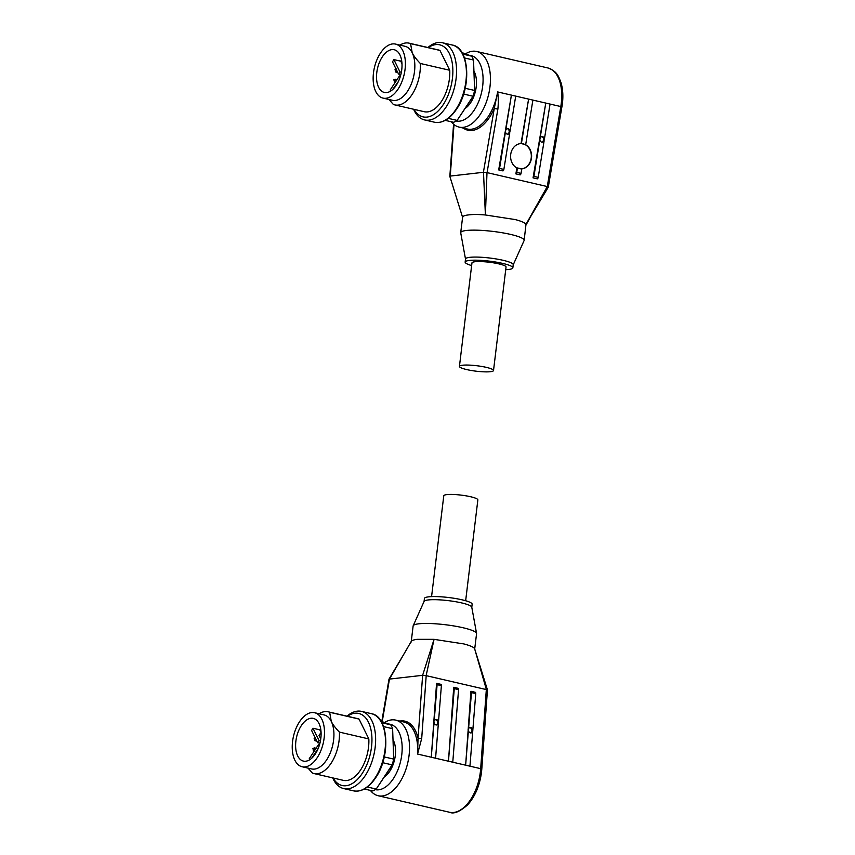 <?xml version="1.0" encoding="UTF-8"?>
<svg xmlns="http://www.w3.org/2000/svg" width="855" height="855" viewBox="0 0 855 855"><rect width="100%" height="100%" fill="white"/><g stroke="black" fill="none" stroke-linecap="round" stroke-linejoin="round"><path stroke-width="1.28" d="M459.434 366.4L471.96 262.902A17.164 2.747 6.9 0 1 481.28 261.587A17.164 2.747 6.9 0 1 498.775 263.853A17.164 2.747 6.9 0 1 506.042 267.017L493.517 370.525A17.164 2.747 6.9 0 1 484.197 371.84A17.164 2.747 6.9 0 1 466.702 369.574A17.164 2.747 6.9 0 1 459.434 366.4A17.164 2.747 6.9 0 1 468.754 365.085A17.164 2.747 6.9 0 1 486.249 367.351A17.164 2.747 6.9 0 1 493.517 370.525M469.491 55.383A33.537 18.468 103 0 1 482.68 86.12A33.537 18.468 103 0 1 456.185 121.004M451.322 121.763A38.817 21.375 -77 0 0 459.124 127.106A38.817 21.375 -77 0 0 489.979 86.772A38.817 21.375 -77 0 0 476.62 51.471A38.817 21.375 -77 0 0 465.419 53.886M495.921 108.735L497.877 109.098C498.476 103.305 498.412 97.588 497.663 91.934L494.254 108.553L495.921 108.735M463.25 128.058A39.875 21.952 -77 0 0 494.254 108.553L483.406 172.304L487.072 172.625L497.877 109.098M548.247 187.117L547.264 186.561L525.985 224.373C525.291 222.877 521.689 221.263 515.17 219.553L485.405 214.979L486.997 172.614M515.875 173.886L520.161 174.88A1.582 0.876 -77 0 0 521.037 173.394L516.741 172.4A1.582 0.876 103 0 1 515.875 173.886L516.88 167.922A12.675 10.517 -88 0 1 510.798 153.868A12.675 10.517 -88 0 1 521.026 143.587L521.913 143.597M521.026 143.587L528.593 99.105L521.4 143.597L525.323 144.581A12.675 10.517 -88 0 1 531.404 158.635A12.675 10.517 -88 0 1 521.176 168.916L521.24 168.937M520.802 168.916A12.675 10.517 92 0 0 531.115 158.624A12.675 10.517 92 0 0 521.582 143.597M509.473 132.781L509.783 132.781A2.768 2.298 -89.5 0 1 505.487 131.788L505.754 130.131A2.768 2.298 -89.5 0 1 510.05 131.125L509.473 132.781M507.293 134.171A2.768 2.298 90.5 0 0 507.346 128.731M543.833 140.733L544.133 140.733A2.768 2.298 -89.5 0 1 539.847 139.739L540.114 138.083A2.768 2.298 -89.5 0 1 544.411 139.076L543.833 140.733M541.653 142.122A2.768 2.298 90.5 0 0 541.707 136.682M471.639 265.563A24.026 3.837 6.9 0 1 465.141 262.068A24.026 3.837 6.9 0 1 469.459 260.433A24.026 3.837 6.9 0 1 496.392 262.154A24.026 3.837 6.9 0 1 512.85 267.85A24.026 3.837 6.9 0 1 508.543 269.485A24.026 3.837 6.9 0 1 505.711 269.688M465.141 262.068L465.526 258.969A24.026 3.837 6.9 0 1 469.833 257.334A24.026 3.837 6.9 0 1 496.776 259.044A24.026 3.837 6.9 0 1 513.224 264.74L512.85 267.85M465.505 259.065L460.738 232.913A31.945 5.109 6.9 0 1 460.727 232.656A31.945 5.109 6.9 0 1 466.456 230.476A31.945 5.109 6.9 0 1 502.28 232.763A31.945 5.109 6.9 0 1 524.158 240.33A31.945 5.109 6.9 0 1 524.094 240.576L513.214 264.836M483.492 172.304L485.405 214.979C478.34 214.359 472.655 214.338 468.337 214.936C464.147 215.449 462.256 216.326 462.662 217.565L449.88 176.493M474.846 90.769A36.968 20.349 103 0 1 473.435 95.931L473.039 96.241A38.026 20.937 -77 0 0 474.611 90.459L473.531 60.053A38.026 20.937 -77 0 0 472.633 58.022A38.026 20.937 -77 0 0 471.618 56.163L461.967 52.615M378.605 87.285A21.92 12.066 -77 0 0 384.333 92.447A21.92 12.066 -77 0 0 399.071 79.932A21.92 12.066 -77 0 0 399.937 54.912A21.92 12.066 -77 0 0 394.219 49.75A21.92 12.066 -77 0 0 379.47 62.265A21.92 12.066 -77 0 0 378.605 87.285M390.778 91.015A21.92 12.066 103 0 1 390.201 89.967L399.456 75.924L400.087 77.207M413.617 109.258A39.608 21.803 -77 0 0 414.237 110.594A39.608 21.803 -77 0 0 424.582 119.924A39.608 21.803 -77 0 0 451.226 97.31A39.608 21.803 -77 0 0 452.787 52.08A39.608 21.803 -77 0 0 442.441 42.75A39.608 21.803 -77 0 0 427.906 47.517M388.961 99.479L393.343 104.438A31.688 17.442 -77 0 0 394.796 104.898L424.219 111.706A31.688 17.442 -77 0 0 449.751 70.281L420.329 63.473C416.417 59.444 413.713 55.885 412.217 52.807A27.723 15.262 -77 0 0 404.971 46.277L395.523 44.086A27.723 15.262 -77 0 0 376.873 59.914A27.723 15.262 -77 0 0 375.783 91.581A27.723 15.262 -77 0 0 383.019 98.111A27.723 15.262 -77 0 0 401.668 82.272A27.723 15.262 -77 0 0 402.769 50.616A27.723 15.262 -77 0 0 395.523 44.086M465.27 108.339A22.177 12.216 -77 0 0 474.375 71.906A22.177 12.216 -77 0 0 474.162 71.499M414.002 109.344A36.968 20.349 -77 0 0 443.617 104.054A36.968 20.349 -77 0 0 449.356 53.534A36.968 20.349 -77 0 0 428.302 47.602M383.019 98.111L392.466 100.292A27.723 15.262 -77 0 0 411.116 84.463A27.723 15.262 -77 0 0 412.217 52.807L410.55 43.626A31.688 17.442 -77 0 0 409.085 43.156A31.688 17.442 -77 0 0 399.969 45.112M394.796 104.898A31.688 17.442 -77 0 0 420.329 63.473M449.751 70.281L439.962 50.434A31.688 17.442 -77 0 0 438.508 49.975L409.085 43.156M410.55 43.626L439.962 50.434M445.231 120.363L453.631 122.297A38.026 20.937 -77 0 0 457.115 120.405L473.435 95.931M448.277 118.364L457.115 120.405L473.039 96.241L463.613 94.061M465.184 88.279L474.611 90.459L473.531 60.053L464.479 57.948M462.822 54.132L471.618 56.163M400.845 74.588L398.526 74.043L392.531 61.87A21.92 12.066 103 0 1 393.877 59.594L400.749 61.186A21.92 12.066 103 0 1 401.572 60.021M392.616 89.604L398.387 81.492M401.829 69.041L401.668 70.388M400.749 61.186L401.989 63.687M400.418 76.148L399.456 75.924M398.526 74.043L399.948 71.906L393.877 59.594M401.358 72.226L399.948 71.906M459.124 127.106L467.279 128.998A38.817 21.375 103 0 0 497.663 91.934L560.805 106.554L547.264 186.561M547.2 186.54L487.072 172.625M524.158 240.33L525.985 224.373L548.279 187.202L561.874 106.982M525.697 144.591L532.879 100.099L528.593 99.105M544.411 139.076L550.064 104.075L545.768 103.081L540.114 138.083M539.815 138.083L545.768 103.081M538.212 177.37L533.926 176.376A1.582 0.876 103 0 1 533.05 177.861L537.346 178.855A1.582 0.876 -77 0 0 538.212 177.37L544.133 140.733M503.862 169.418L499.566 168.424A1.582 0.876 103 0 1 498.689 169.91L502.986 170.904A1.582 0.876 -77 0 0 503.862 169.418L509.783 132.781M533.05 177.861L539.537 139.739M533.926 176.376L539.847 139.739M510.05 131.125L515.704 96.123L511.408 95.129L505.754 130.131M499.566 168.424L505.487 131.788M505.455 130.12L511.408 95.129M498.689 169.91L505.177 131.788M516.741 172.4L517.457 167.943L516.88 167.922M521.037 173.394L521.753 168.937L517.457 167.943M450.254 176.077L454.005 124.552M462.576 217.32L449.848 176.44M483.406 172.304L450.329 176.066M465.654 600.744L477.86 499.908A17.164 2.747 -173.1 0 0 470.592 496.734A17.164 2.747 -173.1 0 0 453.097 494.468A17.164 2.747 -173.1 0 0 443.777 495.782L431.572 596.619M388.576 724.025A33.537 18.468 103 0 1 401.765 754.773A33.537 18.468 103 0 1 375.27 789.646M370.407 790.415A38.817 21.375 -77 0 0 378.209 795.749A38.817 21.375 -77 0 0 409.064 755.425A38.817 21.375 -77 0 0 395.705 720.113A38.817 21.375 -77 0 0 384.504 722.528M411.308 641.934C410.892 640.833 412.783 639.967 416.984 639.348L434.051 639.348L422.627 675.322L426.132 675.642L434.051 639.348L463.816 643.922C470.336 645.643 473.937 647.246 474.632 648.742L486.388 689.59L426.132 675.642M422.627 675.322L418.042 738.367L421.707 738.474L426.196 675.664M486.388 689.59L487.414 689.814L474.632 648.742M433.709 721.78L434.19 720.915A2.768 2.234 -103.1 0 1 435.644 719.525A2.768 2.234 -103.1 0 1 438.487 721.909L438.359 723.554A2.768 2.234 -103.1 0 1 436.905 724.933A2.768 2.234 -103.1 0 1 434.062 722.561L433.709 721.78M435.206 719.696A2.768 2.234 -103.1 0 1 437.61 722.967A2.768 2.234 -103.1 0 1 436.435 724.976M468.07 729.732L468.551 728.866A2.768 2.234 -103.1 0 1 470.004 727.487A2.768 2.234 -103.1 0 1 472.847 729.86L472.719 731.506A2.768 2.234 -103.1 0 1 471.265 732.885A2.768 2.234 -103.1 0 1 468.422 730.512L468.07 729.732M469.566 727.648A2.768 2.234 -103.1 0 1 471.971 730.918A2.768 2.234 -103.1 0 1 470.795 732.927M458.408 688.628A1.582 0.876 103 0 1 458.569 689.622L452.765 762.2L448.469 761.207L453.738 687.302L458.034 688.296A1.582 0.876 103 0 1 458.408 688.628M458.569 689.622L454.272 688.628A1.582 0.876 -77 0 0 454.112 687.634A1.582 0.876 -77 0 0 453.738 687.302M475.743 693.597L471.447 692.603A1.582 0.876 -77 0 0 471.287 691.62A1.582 0.876 -77 0 0 470.923 691.289L475.22 692.283A1.582 0.876 103 0 1 475.583 692.614A1.582 0.876 103 0 1 475.743 693.597L472.847 729.86M441.383 685.646L437.097 684.652A1.582 0.876 -77 0 0 436.926 683.658A1.582 0.876 -77 0 0 436.563 683.327L440.859 684.321A1.582 0.876 103 0 1 441.223 684.652A1.582 0.876 103 0 1 441.383 685.646L438.487 721.909M471.778 607.242L472.142 604.239A24.026 3.837 -173.1 0 0 455.683 598.543A24.026 3.837 -173.1 0 0 428.75 596.822A24.026 3.837 -173.1 0 0 424.433 598.468L424.069 601.471M474.707 648.988L476.566 633.651A31.945 5.109 -173.1 0 0 476.556 633.395L471.768 607.146A24.026 3.837 -173.1 0 0 454.742 601.557A24.026 3.837 -173.1 0 0 428.376 599.932A24.026 3.837 -173.1 0 0 424.112 601.386L413.2 625.732A31.945 5.109 -173.1 0 0 413.125 625.978L411.266 641.378M476.556 633.395A31.945 5.109 -173.1 0 0 453.93 625.956A31.945 5.109 -173.1 0 0 418.865 623.797A31.945 5.109 -173.1 0 0 413.2 625.732M319.93 743.23L317.611 742.696L311.615 730.512A21.92 12.066 103 0 1 312.962 728.246L319.834 729.828A21.92 12.066 103 0 1 320.657 728.663M319.022 723.554A21.92 12.066 -77 0 0 313.304 718.392A21.92 12.066 -77 0 0 298.555 730.907A21.92 12.066 -77 0 0 297.69 755.927A21.92 12.066 -77 0 0 303.418 761.089A21.92 12.066 -77 0 0 318.156 748.574A21.92 12.066 -77 0 0 319.022 723.554M332.702 777.9A39.608 21.803 -77 0 0 333.322 779.236A39.608 21.803 -77 0 0 343.667 788.567A39.608 21.803 -77 0 0 370.311 765.952A39.608 21.803 -77 0 0 371.872 720.722A39.608 21.803 -77 0 0 361.526 711.392A39.608 21.803 -77 0 0 346.991 716.159M302.104 766.753A27.723 15.262 -77 0 0 320.753 750.925A27.723 15.262 -77 0 0 321.854 719.258A27.723 15.262 -77 0 0 314.608 712.728A27.723 15.262 -77 0 0 295.958 728.556A27.723 15.262 -77 0 0 294.868 760.223A27.723 15.262 -77 0 0 302.104 766.753L311.562 768.934A27.723 15.262 -77 0 0 330.201 753.105A27.723 15.262 -77 0 0 331.302 721.449L329.635 712.268L359.047 719.076A31.688 17.442 -77 0 0 357.593 718.617L328.17 711.809A31.688 17.442 -77 0 0 319.054 713.754M384.355 776.981A22.177 12.216 -77 0 0 393.46 740.558A22.177 12.216 -77 0 0 393.247 740.152M333.087 777.986A36.968 20.349 -77 0 0 362.702 772.696A36.968 20.349 -77 0 0 368.441 722.176A36.968 20.349 -77 0 0 347.387 716.244M308.046 768.121L312.428 773.08A31.688 17.442 -77 0 0 313.881 773.54A31.688 17.442 -77 0 0 339.414 732.115C335.502 728.086 332.798 724.527 331.302 721.449A27.723 15.262 -77 0 0 324.056 714.919L314.608 712.728M329.635 712.268A31.688 17.442 -77 0 0 328.17 711.809M313.881 773.54L343.304 780.348A31.688 17.442 -77 0 0 368.836 738.934L359.047 719.076M368.836 738.934L339.414 732.115M393.931 759.411A36.968 20.349 103 0 1 392.531 764.584L392.124 764.883A38.026 20.937 -77 0 0 393.695 759.101L392.616 728.695A38.026 20.937 -77 0 0 390.703 724.805L381.907 722.774M384.269 756.921L393.695 759.101L392.616 728.695L383.564 726.6M364.316 789.005L372.716 790.95A38.026 20.937 -77 0 0 376.2 789.047L392.531 764.584M367.361 787.006L376.2 789.047L392.124 764.883L382.698 762.703M381.052 721.257L390.703 724.805M309.863 759.657A21.92 12.066 103 0 1 309.286 758.62L318.541 744.566L319.172 745.849M321.074 732.361L319.011 735.492L320.753 739.03M311.701 758.246L318.317 748.211M319.834 729.828L321.074 732.329M319.503 744.791L318.541 744.566M317.611 742.696L319.033 740.548L312.962 728.246M320.454 740.879L319.033 740.548M434.062 722.561L431.283 757.231L433.752 722.625M438.359 723.554L435.58 758.225L431.283 757.231M454.272 688.628L448.469 761.207M468.422 730.512L465.644 765.182L468.113 730.576M471.447 692.603L468.551 728.866M468.23 728.941L470.923 691.289M472.719 731.506L469.94 766.176L465.644 765.182M437.097 684.652L434.19 720.915M433.87 720.989L436.563 683.327M399.841 721.075A39.875 21.952 -77 0 1 418.042 738.367L417.539 754.057L421.707 738.474M382.217 721.684L389.452 679.094L422.541 675.332M389.452 679.094L411.33 641.261M561.275 103.284A38.817 21.375 103 0 1 560.805 106.554L561.938 106.939L562.398 103.765C563.327 95.899 562.846 88.824 560.966 82.54C558.497 76.352 557.342 71.425 547.916 67.973A38.817 21.375 103 0 1 561.275 103.284M395.438 71.692A1.582 0.876 -77 0 0 395.854 72.066A1.582 0.876 -77 0 0 396.709 71.542A1.582 0.876 -77 0 0 396.998 70.933M394.198 81.93A1.582 0.876 -77 0 0 394.615 82.304A1.582 0.876 -77 0 0 395.47 81.791A1.582 0.876 -77 0 0 395.737 79.59A1.582 0.876 -77 0 0 395.32 79.226L397.03 79.611M452.327 45.037C469.523 47.613 471.778 87.595 456.57 109.151C449.677 119.24 442.302 123.59 434.458 122.212A39.608 21.803 -77 0 0 456.025 109.258A39.608 21.803 -77 0 0 462.662 54.367A39.608 21.803 -77 0 0 452.327 45.037L442.441 42.75M486.324 689.579L480.681 768.666A38.817 21.375 103 0 1 480.36 771.926A38.817 21.375 103 0 1 449.495 812.25C453.695 814.27 459.766 811.79 467.717 804.79C475.091 796.454 479.676 785.66 481.483 772.407L481.782 769.254A2.64 0.609 4.1 0 0 481.75 769.137A2.64 0.609 4.1 0 0 480.681 768.666L417.539 754.057A38.817 21.375 103 0 0 403.87 722.005L395.705 720.113M314.522 740.334A1.582 0.876 -77 0 0 314.939 740.708A1.582 0.876 -77 0 0 315.794 740.184A1.582 0.876 -77 0 0 316.083 739.575M314.555 750.433A1.582 0.876 -77 0 0 314.822 748.243A1.582 0.876 -77 0 0 314.405 747.869L312.866 748.51L313.7 750.957A1.582 0.876 -77 0 0 314.555 750.433M313.283 750.583A1.582 0.876 -77 0 0 313.7 750.957L314.255 751.085M381.747 723.009A39.608 21.803 -77 0 0 371.412 713.679C388.608 716.255 390.863 756.237 375.655 777.794C368.762 787.883 361.387 792.232 353.543 790.854A39.608 21.803 -77 0 0 375.11 777.9A39.608 21.803 -77 0 0 381.747 723.009M460.727 232.656L462.608 217.127M396.56 68.977L395.021 69.618L395.854 72.066L397.767 72.504M395.32 79.226L393.781 79.868L395.17 82.433M434.458 122.212L424.582 119.924M529.737 218.388L525.953 225.089M449.837 176.408L453.567 124.178M476.62 51.471L547.916 67.973M487.446 689.921L481.782 769.254M315.645 737.619L314.106 738.26L314.939 740.708L316.852 741.146M353.543 790.854L343.667 788.567M371.412 713.679L361.526 711.392M316.115 748.264L314.405 747.869M487.446 689.867L474.728 649.052M381.79 721.535L389.004 679.127L407.546 647.94M378.209 795.749L449.495 812.25"/></g></svg>
